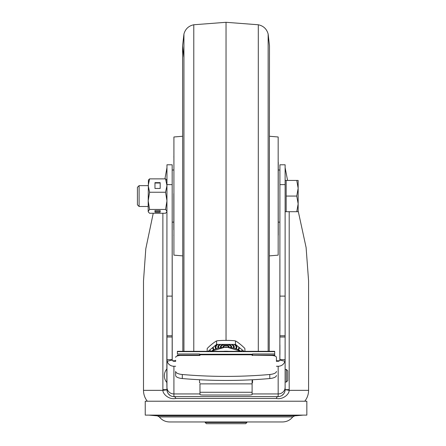 <?xml version="1.0" encoding="UTF-8"?>
<svg xmlns="http://www.w3.org/2000/svg" width="446" height="446" viewBox="0 0 446 446"><rect width="100%" height="100%" fill="white"/><g stroke="black" fill="none" stroke-linecap="round" stroke-linejoin="round"><path stroke-width="0.67" d="M258.295 351.325L258.295 24.764L226.038 22.3L226.038 340.37A87.132 76.935 180 0 1 234.568 340.738L235.923 341.106A87.132 38.468 74.8 0 1 244.453 348.036L244.904 348.616L244.904 351.325M182.598 136.264L173.912 136.983L173.912 255.145L182.598 255.87M269.484 255.87L278.17 255.145L278.17 136.983L269.484 136.264M173.823 229.863L173.823 193.631M278.17 235.705L278.259 162.266M278.259 235.165L278.17 156.429M139.096 206.492L139.096 185.642L137.418 187.314L137.418 204.814L139.096 206.492L148.195 206.492M285.122 211.705L286.165 211.705L286.165 180.429L296.757 180.429L298.157 188.245L298.157 180.429L296.757 180.429M298.157 188.245L298.157 203.883L296.757 211.705L298.157 211.705L298.157 203.883L296.757 196.067L298.157 188.245M286.165 196.067L296.757 196.067M286.165 211.705L296.757 211.705M166.96 180.429L165.561 178.868L149.588 178.868L148.401 180.067L148.195 200.839L149.588 209.442L165.561 209.442L166.96 200.839L165.561 192.243L149.588 192.243L148.195 200.839L148.195 211.705L148.401 212.067L148.195 211.348L149.588 209.442M160.181 188.452L160.181 182.659L154.968 182.659L154.968 188.452L160.181 188.452L160.181 183.011L154.968 183.011L154.968 188.452M149.588 178.868L148.195 185.558L149.588 192.243M165.561 178.868L166.96 185.558L165.561 192.243M160.181 210.523L154.968 210.523L154.968 212.179L160.181 212.179L160.181 210.523L160.181 211.672L154.968 211.672L154.968 210.523M166.96 211.705L165.561 213.26L149.588 213.26L148.401 212.067M166.748 212.067L166.96 211.348L165.561 209.442M145.24 415.115L306.842 415.115L306.842 401.216L145.24 401.216L145.24 415.115M298.157 210.846L306.107 247.53L308.582 280.896L308.582 390.345A17.377 17.377 0 0 1 304.757 401.216M153.24 213.26L145.803 248.756L143.5 280.896L143.5 390.345L162.907 390.345C162.612 393.534 168.527 399.995 175.83 398.445A3.473 2.169 90 0 0 173.912 396.594A6.952 6.952 0 0 1 166.96 389.642L166.96 387.312A6.952 6.629 0 0 0 173.912 393.941L173.912 396.594L173.583 396.583M162.879 213.26L162.879 389.642L162.907 390.345L166.966 389.843M252.107 355.194L271.218 355.462A5.213 1.901 180 0 1 276.431 357.363L276.431 361.411A5.213 1.901 -0 0 0 276.431 361.405L276.431 357.363L276.431 361.411M276.431 371.412L276.431 371.412A8.686 3.172 180 0 1 269.785 374.495C240.623 377.032 211.46 377.032 182.297 374.501A8.686 3.172 180 0 1 175.646 371.412L175.646 375.46A8.686 3.172 0 0 0 182.297 378.543C211.46 381.079 240.623 381.079 269.785 378.543A8.686 3.172 -0 0 0 276.431 375.46M175.646 371.412L175.646 375.46M175.646 357.363A5.213 1.901 180 0 1 180.864 355.462L199.975 355.462L199.975 354.241L252.107 354.241L252.107 354.782L199.975 354.782M175.646 361.405A5.213 1.901 0 0 0 175.646 361.411L175.646 360.217M252.107 355.462L252.107 354.782M252.107 380.533L252.107 392.263L199.975 392.263L199.975 394.559A3.473 0.468 0 0 0 203.454 395.028L248.628 395.028A3.473 0.468 0 0 0 252.107 394.559L252.107 392.263M199.975 383.761L199.975 392.263M147.319 401.216A17.377 17.377 0 0 1 143.5 390.345M175.83 398.445L276.252 398.445C282.937 399.884 289.303 394.247 289.175 390.345L285.122 389.642A6.952 6.952 0 0 1 278.17 396.594L173.912 396.594M276.431 361.288L278.17 361.288A1.739 1.656 0 0 0 279.854 360.045L284.899 361.288L285.122 359.643L285.122 164.786L279.91 164.786L279.854 360.045M279.91 357.993L279.91 359.654L285.122 359.643L285.122 387.312A6.952 6.629 0 0 1 278.17 393.941L278.17 366.261A6.952 6.629 180 0 0 284.899 361.288M284.804 391.711L284.693 392.045M284.676 392.095L284.52 392.463M284.503 392.502L284.319 392.881M284.303 392.915L284.08 393.305M284.063 393.333L283.795 393.729M283.779 393.746L281.956 395.474M281.944 395.479L281.538 395.725M281.493 395.747L281.097 395.948M276.252 398.445A3.473 2.169 90 0 1 278.17 396.594L278.17 393.941L252.107 393.941M170.985 395.948L170.589 395.747M170.545 395.725L170.138 395.479M170.127 395.474L168.304 393.751M168.287 393.729L168.019 393.333M168.003 393.305L167.78 392.915M167.763 392.881L167.573 392.502M167.557 392.463L167.406 392.095M167.389 392.051L166.982 390.2M162.879 389.642L166.96 389.642L166.854 382.517A10.425 10.425 0 0 1 166.854 368.965L166.854 382.517M308.582 390.345L289.175 390.345L289.198 389.642L285.122 389.642L285.122 382.038L286.338 382.038L287.726 380.65L287.726 375.738L287.726 380.65M289.203 211.705L289.198 389.642M164.931 178.868L166.96 167.64M172.173 296.111L166.96 296.111L166.96 359.643L167.183 361.288L172.228 360.045L172.173 164.786L166.96 164.786L166.854 368.965M279.91 354.492L279.91 344.959M279.91 305.198L279.91 259.277M172.173 359.666L172.173 222.13L173.823 222.13M173.823 170.004L172.173 170.004L172.173 167.64M172.173 359.643L166.96 359.643L166.96 387.312M175.646 366.261L173.912 366.261A6.952 6.629 180 0 1 167.183 361.288M252.542 379.752L252.542 382.724L252.107 382.724M199.975 382.724L199.54 382.724L199.54 379.752M276.431 366.261L278.17 366.261M172.228 360.045A1.739 1.656 -0 0 0 173.912 361.288L175.646 361.288M166.96 164.786L172.173 164.786M285.122 167.64L287.57 180.429M278.259 170.004L279.91 170.004L279.91 164.786M285.122 382.038L285.122 359.671M279.91 336.992L285.122 336.992L285.122 296.111L279.91 296.111M238.158 349.396A12.761 5.993 180 0 0 238.404 348.995A12.761 5.993 180 0 0 238.772 347.083M239.056 347.311A13.034 6.116 0 0 1 238.666 348.521L238.404 348.995M234.97 344.396A10.838 5.084 0 0 1 236.503 345.957A10.838 5.084 0 0 1 236.475 348.655M236.28 345.611A10.425 4.895 0 0 1 236.14 347.757L235.806 348.376A10.08 4.728 180 0 0 234.156 344.396M232.098 344.396A8.262 3.88 0 0 1 234.022 346.029A8.262 3.88 0 0 1 234.1 347.891M233.76 345.656A7.822 3.668 0 0 1 233.615 347.144L233.319 347.696A7.431 3.49 180 0 0 231.056 344.396M228.151 344.396A5.642 2.648 0 0 1 231.485 346.163A5.642 2.648 0 0 1 231.585 347.345M231.223 345.806A5.213 2.447 0 0 1 231.089 346.687L230.799 347.228M230.788 347.222A4.828 2.263 180 0 0 226.038 344.546A4.828 2.263 180 0 0 221.294 347.222M223.045 347.021A3.055 1.433 0 0 1 223.089 346.369A3.055 1.433 0 0 1 226.038 345.304A3.055 1.433 0 0 1 228.993 346.369A3.055 1.433 0 0 1 229.038 347.021M228.642 345.99A2.609 1.221 0 0 1 228.564 346.23L228.168 346.96A2.191 1.026 180 0 0 226.038 345.689A2.191 1.026 180 0 0 223.914 346.96L223.518 346.23A2.609 1.221 180 0 1 223.435 345.99M220.859 345.806A5.213 2.447 180 0 0 220.993 346.687L221.283 347.228M220.497 347.345A5.642 2.648 0 0 1 220.592 346.163A5.642 2.648 0 0 1 223.931 344.396M221.021 344.396A7.431 3.49 180 0 0 218.769 347.69L218.468 347.144A7.822 3.668 180 0 1 218.323 345.656M217.982 347.891A8.262 3.88 0 0 1 218.061 346.029A8.262 3.88 0 0 1 219.984 344.396M217.927 344.396A10.08 4.728 180 0 0 216.277 348.376A10.08 4.728 180 0 0 216.293 348.404M215.803 345.611A10.425 4.895 180 0 0 215.942 347.757L216.277 348.376M215.608 348.655A10.838 5.084 0 0 1 215.58 345.957A10.838 5.084 0 0 1 217.113 344.396M213.311 347.083A12.761 5.993 180 0 0 213.673 348.995A12.761 5.993 180 0 0 213.924 349.396M213.026 347.311A13.034 6.116 180 0 0 213.417 348.521L213.673 348.995M213.428 349.653A13.358 6.272 0 0 1 212.681 347.59M239.396 347.59A13.358 6.272 0 0 1 238.655 349.653M240.951 351.258A87.132 38.468 105.2 0 1 242.49 350.104M209.592 350.104A87.132 38.468 -105.2 0 1 211.131 351.258M208.092 351.325L216.611 344.396L216.611 340.945L216.159 341.106A87.132 38.468 -74.8 0 0 207.63 348.036L207.178 348.616L207.178 351.325M216.611 340.945L217.514 340.738A87.132 76.935 180 0 1 226.038 340.37M216.611 344.396L235.471 344.396L235.471 340.945M235.471 344.396L243.99 351.325M223.368 351.325A16.508 7.749 -0 0 1 226.038 351.219A16.508 7.749 0 0 1 228.714 351.325M279.04 360.764L279.04 361.065L279.04 360.764L276.955 360.764L276.955 361.288M274.697 355.858L274.697 355.127L252.542 355.127L252.542 355.462L252.542 354.018M177.385 354.018L177.385 351.872M177.385 355.824L177.385 355.127L199.54 355.127L199.54 353.968L177.385 353.968L177.385 351.325L274.697 351.325L274.697 351.654L177.385 351.654M252.542 355.083L252.107 355.083M199.975 355.083L199.54 355.083M274.697 355.824L274.697 351.654M274.697 351.872L274.697 355.947M175.127 361.288L175.127 360.764L173.042 360.764L173.042 361.07L173.042 360.764M166.96 368.965L166.96 382.517M287.726 380.17L287.726 371.312M287.726 375.738L287.726 370.832L287.726 375.738M205.188 421.961L205.188 422.485L206.403 423.7L245.679 423.7L246.894 422.485L246.894 421.961M205.188 422.485L246.894 422.485M268.146 351.325L268.146 34.03L269.484 45.76L269.245 351.325M226.038 22.3L193.787 24.764L193.787 351.325M193.787 24.764C188.641 25.868 185.352 28.957 183.936 34.03L183.936 351.325M269.785 378.543L269.785 374.495M182.297 378.543L182.297 374.501M199.975 383.867L252.107 383.867M173.912 366.261L173.912 393.941L199.975 393.941M285.122 184.622L279.91 184.622M285.122 335.771L279.91 335.771M166.96 336.992L172.173 336.992M172.173 335.771L166.96 335.771M172.173 184.622L166.96 184.622M240.818 351.325A17.126 8.039 180 0 0 226.038 347.35A17.126 8.039 180 0 0 211.265 351.325M285.122 369.444L286.338 369.444L286.338 382.038M294.722 415.856L157.36 415.856L159.317 416.926L292.766 416.926L294.722 415.856L303.168 415.115M183.936 34.03L182.598 45.76L183.847 57.094M182.832 351.325L182.598 45.76M258.295 24.764C263.441 25.868 266.725 28.957 268.146 34.03M173.912 235.705L173.823 235.165M173.912 156.429L173.823 156.97M279.91 222.13L278.259 222.13M139.096 185.642L148.195 185.642M285.122 180.429L286.165 180.429M279.91 286.276L279.91 305.27M279.91 320.585L279.91 330.731M279.91 345.906L279.91 353.611M241.018 351.325L226.038 346.893L211.058 351.325M274.697 353.968L252.542 353.968M286.338 369.444L287.726 370.832M159.317 416.926C161.959 420.188 165.371 421.866 169.569 421.961L282.513 421.961C286.711 421.866 290.123 420.188 292.766 416.926M157.36 415.856L148.914 415.115"/></g></svg>
